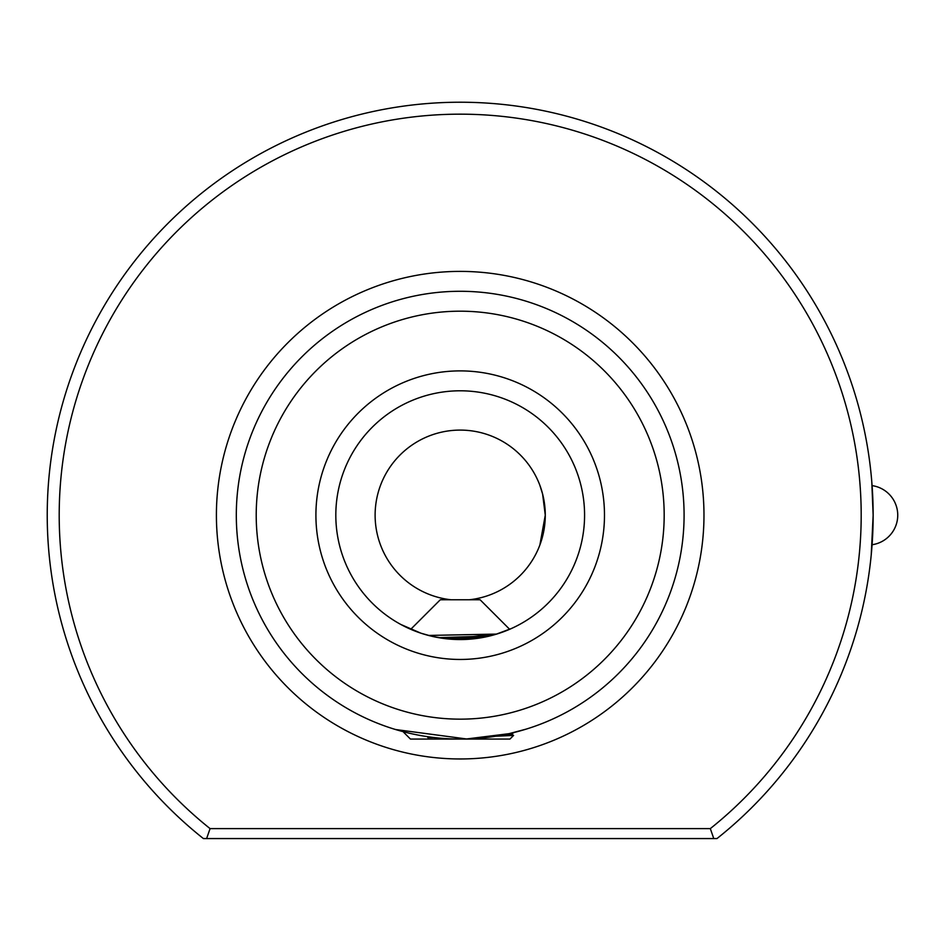 <?xml version="1.0" encoding="UTF-8"?>
<svg xmlns="http://www.w3.org/2000/svg" width="945" height="945" viewBox="0 0 945 945"><rect width="100%" height="100%" fill="white"/><g stroke="black" fill="none" stroke-linecap="round" stroke-linejoin="round"><path stroke-width="1.42" d="M710.321 828.611A401.011 401.011 0 0 0 460.191 114.168A401.011 401.011 0 0 0 210.073 828.611L710.321 828.611L713.77 838.569L203.399 838.569A412.941 412.941 0 0 1 460.191 102.225A412.941 412.941 0 0 1 873.145 515.179L871.774 481.678M871.633 479.918L871.503 478.442M871.656 480.119L872.081 485.624A29.85 29.85 0 0 1 872.081 544.733L871.396 553.085M513.572 735.375L511.375 734.1L513.596 735.423L509.946 739.061L410.449 739.061L403.645 732.269L404.649 732.056L394.337 729.15L404.153 731.938L395.565 729.528L466.546 738.966L508.953 733.686L526.058 729.15L514.163 732.458L526.058 729.15L514.163 732.458L511.375 734.076L503.071 734.915M541.532 490.231L539.867 485.328L542.607 494.07L545.277 515.179L545.064 509.296M544.497 503.673L543.635 498.547M542.572 493.892L541.603 490.479M400.822 624.468L421.033 633.233L432.385 636.41L447.977 638.95L439.484 637.816L488.825 636.221L480.828 637.84M511.611 628.437L495.652 634.39L479.765 638.005L447.977 638.95M335.818 515.179A124.386 124.386 0 0 0 460.191 639.552A124.386 124.386 0 0 0 584.577 515.179A124.386 124.386 0 0 0 460.191 390.793A124.386 124.386 0 0 0 335.818 515.179A124.386 124.386 0 0 1 460.191 390.793A124.386 124.386 0 0 1 584.577 515.179M469.381 599.756A85.074 85.074 0 0 0 545.277 515.179A85.074 85.074 0 0 0 460.191 430.093A85.074 85.074 0 0 0 375.118 515.179A85.074 85.074 0 0 0 451.013 599.756M256.213 515.179A203.99 203.99 0 0 0 460.191 719.157A203.99 203.99 0 0 0 664.181 515.179A203.99 203.99 0 0 0 460.191 311.188A203.99 203.99 0 0 0 256.213 515.179M684.085 515.179A223.882 223.882 0 0 1 460.191 739.061A223.882 223.882 0 0 1 236.309 515.179A223.882 223.882 0 0 1 460.191 291.284A223.882 223.882 0 0 1 684.085 515.179M206.612 838.569L210.073 828.611M488.837 636.221L481.856 637.651L439.484 637.816L488.825 636.221M407.815 627.988L409.421 628.72M406.409 627.326L405.015 626.653M402.735 625.484L401.708 624.94M871.231 554.809L873.145 515.179A412.941 412.941 0 0 1 716.983 838.569L713.77 838.569M545.277 515.179L542.607 536.299L539.867 545.029L545.277 515.179M509.851 734.572L501.724 735.175L511.446 734.182M438.137 637.591L439.945 637.615L438.137 637.591M513.596 735.423L495.546 736.249M431.522 737.218L427.849 737.572L433.979 737.525M410.449 739.061L403.645 732.269M410.744 629.299L440.299 599.756L480.095 599.756L509.65 629.299M496.692 634.083L428.463 635.442M438.598 637.662L489.734 635.997M427.849 737.572L432.81 737.383M490.443 635.82L473.539 634.579M604.481 515.179A144.278 144.278 0 0 1 460.191 659.456A144.278 144.278 0 0 1 315.913 515.179A144.278 144.278 0 0 1 460.191 370.889A144.278 144.278 0 0 1 604.481 515.179M216.405 515.179A243.786 243.786 0 0 1 460.191 271.392A243.786 243.786 0 0 1 703.978 515.179A243.786 243.786 0 0 1 460.191 758.965A243.786 243.786 0 0 1 216.405 515.179"/></g></svg>
